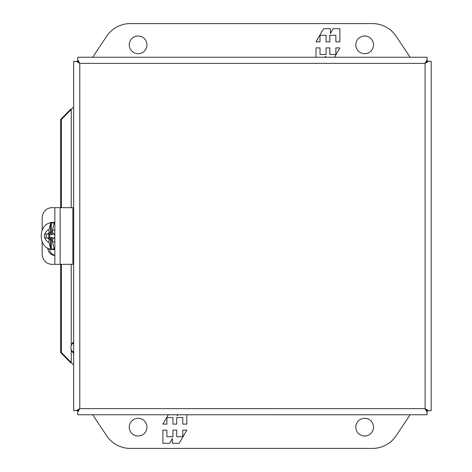 <?xml version="1.0" encoding="UTF-8"?>
<svg xmlns="http://www.w3.org/2000/svg" width="472" height="472" viewBox="0 0 472 472"><rect width="100%" height="100%" fill="white"/><g stroke="black" fill="none" stroke-linecap="round" stroke-linejoin="round"><path stroke-width="0.71" d="M54.84 237.982L53.908 237.982L52.622 239.398L52.622 242.525L54.18 248.697L53.908 249.027A13.098 11.871 90 0 1 52.699 249.098A13.098 11.871 90 0 1 51.342 249.01L50.587 248.673L49.029 242.478L49.029 239.398L47.749 237.982L44.421 237.982L44.421 234.018L47.749 234.018L49.029 232.602L49.029 229.522L50.587 223.327L51.342 222.99A13.098 11.871 90 0 1 52.699 222.902A13.098 11.871 90 0 1 53.908 222.973L54.18 223.303L52.622 229.475L52.622 232.602L53.908 234.018L54.84 234.018M53.908 223.687L53.908 222.973L54.18 223.303M54.18 248.697L53.908 249.027L53.908 248.313M54.84 249.54A13.594 12.319 90 0 1 53.773 249.594C37.005 250.266 37.005 221.734 53.773 222.406L54.492 222.406A13.594 12.319 90 0 1 54.84 222.412L54.492 222.406M53.773 249.594L54.492 249.594A13.594 12.319 90 0 0 54.84 249.588L54.492 249.594M50.587 223.327L50.587 232.602L49.306 234.018L51.318 232.602L51.318 234.678L52.392 234.678L52.622 231.846L51.318 231.846L51.318 232.602L49.029 232.602M46.203 234.018L46.203 237.982M49.029 239.398L51.318 239.398L49.619 237.982L47.749 237.982M49.306 234.018L47.749 234.018M51.318 234.678L48.752 234.678L48.752 237.51L51.318 237.51L51.318 240.342L52.622 240.342L52.392 237.51L51.318 237.51M54.84 234.678L53.885 234.678L53.885 233.994M53.885 238.006L53.885 237.51L54.84 237.51M49.825 237.51L49.825 234.678M373.517 427.16A8.85 8.85 0 0 1 364.667 436.01A8.85 8.85 0 0 1 355.817 427.16A8.85 8.85 0 0 1 364.667 418.31A8.85 8.85 0 0 1 373.517 427.16M146.957 427.16A8.85 8.85 0 0 1 138.107 436.01A8.85 8.85 0 0 1 129.257 427.16A8.85 8.85 0 0 1 138.107 418.31A8.85 8.85 0 0 1 146.957 427.16M410.121 414.758L396.102 435.792A28.32 28.32 0 0 1 372.538 448.4L130.243 448.4A28.32 28.32 0 0 1 106.678 435.792L92.654 414.758M162.887 430.163L162.887 443.302L169.631 443.302L172.404 438.488L172.404 443.302L179.201 443.302L186.794 430.163L182.77 430.163L182.77 436.73L176.711 436.73L176.711 430.163L172.97 430.163L172.97 436.73L166.911 436.73L166.911 430.163L162.887 430.163M168.286 414.758L162.887 424.104L166.911 424.104L166.911 417.531L172.97 417.531L172.97 424.104L176.711 424.104L176.711 417.531L182.77 417.531L182.77 424.104L186.794 424.104L186.794 414.758M177.861 414.758L177.277 415.773L177.277 414.758M71.644 350.849L73.673 351.982M73.673 343.168L71.644 344.3M73.626 353.127L73.673 353.086C73.361 353.268 72.682 352.519 71.626 350.826L70.818 347.575L71.638 344.312C72.682 342.637 73.361 341.881 73.673 342.064L73.638 342.023M73.673 364.514L72.93 364.514L71.242 362.508L71.242 349.728M71.632 109.056L70.464 109.492L71.632 109.056L72.93 107.486L73.673 107.486M425.667 62.752L427.095 61.319L425.673 62.764M425.083 63.354L427.101 61.319L425.077 63.36L425.119 408.681M425.673 409.236L427.107 410.669L425.661 409.248M425.107 408.693L427.113 410.675L425.065 408.652L427.101 412.192L427.101 410.681L431.184 410.675L431.184 61.325L427.113 61.325L427.101 57.242L77.756 57.242L77.756 61.319L79.19 62.752M425.065 408.652L79.786 408.64L77.756 410.681L77.756 414.758L427.101 414.758L427.101 412.192M79.19 409.248L77.756 410.681M79.178 62.764L77.744 61.331L73.673 61.325L73.673 410.675L77.744 410.675L79.184 409.236M79.78 63.36L79.786 408.64L77.756 412.192M77.756 61.319L79.786 63.36L425.065 63.36M425.077 408.64L428.617 410.675M79.786 408.652L76.234 410.675M79.786 63.348L77.744 61.325M77.744 410.675L79.768 408.652M425.089 63.348L428.617 61.325M71.632 362.944L70.464 362.508L71.242 362.508L61.419 352.501L60.64 352.501L60.64 264.32M77.756 59.808L79.774 63.336L76.234 61.325M425.077 63.336L427.101 59.808M60.64 207.68L60.64 119.499L70.464 109.492M70.464 362.508L60.64 352.501M71.242 207.68L71.242 109.492L61.419 119.499L60.64 119.499M61.419 119.499L61.419 207.68M61.419 264.32L61.419 352.501M42.155 242.018L42.155 253.67A10.649 9.652 -90 0 0 51.808 264.32L60.139 264.32L60.139 207.68L51.808 207.68A10.649 9.652 -90 0 0 42.155 218.329L42.155 229.982M60.139 207.68L72.889 207.68L72.889 264.32L60.139 264.32M54.84 255.305A7.959 7.21 90 0 1 49.224 248.732M54.84 255.482A7.959 7.21 90 0 1 47.79 248.06M129.257 44.84A8.85 8.85 0 0 1 138.107 35.99A8.85 8.85 0 0 1 146.957 44.84A8.85 8.85 0 0 1 138.107 53.69A8.85 8.85 0 0 1 129.257 44.84M355.817 44.84A8.85 8.85 0 0 1 364.667 35.99A8.85 8.85 0 0 1 373.517 44.84A8.85 8.85 0 0 1 364.667 53.69A8.85 8.85 0 0 1 355.817 44.84M92.654 57.242L106.678 36.208A28.32 28.32 0 0 1 130.243 23.6L372.538 23.6A28.32 28.32 0 0 1 396.102 36.208L410.121 57.242M339.887 41.837L339.887 28.698L333.149 28.698L330.376 33.512L330.376 28.698L323.58 28.698L315.986 41.837L320.01 41.837L320.01 35.27L326.069 35.27L326.069 41.837L329.81 41.837L329.81 35.27L335.869 35.27L335.869 41.837L339.887 41.837M334.489 57.242L339.887 47.896L335.869 47.896L335.869 54.469L329.81 54.469L329.81 47.896L326.069 47.896L326.069 54.469L320.01 54.469L320.01 47.896L315.986 47.896L315.986 57.242M324.913 57.242L325.503 56.227L325.503 57.242M53.773 222.406A13.594 12.319 90 0 1 54.84 222.459M52.622 229.475L54.84 230.773M54.84 241.227L52.622 242.525M49.029 242.478C47.029 241.699 45.684 240.201 45.011 237.982M45.011 234.018C45.684 231.799 47.029 230.301 49.029 229.522M49.306 237.982L50.587 239.398L50.587 248.673M51.342 222.99L51.342 231.846M51.342 240.342L51.342 249.01M71.242 345.427L71.242 264.32M54.84 264.32L54.84 207.68"/></g></svg>

